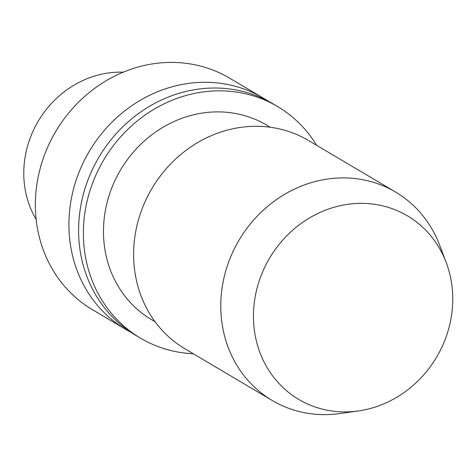 <?xml version="1.0" encoding="UTF-8"?>
<svg xmlns="http://www.w3.org/2000/svg" width="476" height="476" viewBox="0 0 476 476"><rect width="100%" height="100%" fill="white"/><g stroke="black" fill="none" stroke-linecap="round" stroke-linejoin="round"><path stroke-width="0.71" d="M130.977 332.337A134.553 122.439 -59.4 0 1 126.057 329.588L92.493 309.715A134.553 122.439 -59.4 0 1 52.622 136.981A134.553 122.439 -59.4 0 1 219.555 72.876A134.553 122.439 -59.4 0 1 229.581 78.147L263.145 98.014A134.553 122.439 -59.4 0 1 267.923 101.007M399.495 211.659A106.678 97.074 -59.4 0 1 446.173 262.454A106.678 97.074 -59.4 0 1 358.255 410.961A106.678 97.074 -59.4 0 1 255.767 293.74A106.678 97.074 -59.4 0 1 399.495 211.659M358.255 410.961L339.751 413.561A121.1 110.194 -59.4 0 1 272.207 400.471A121.1 110.194 -59.4 0 1 236.322 245.003A121.1 110.194 -59.4 0 1 386.566 187.312A121.1 110.194 -59.4 0 1 395.586 192.054A121.1 110.194 -59.4 0 1 439.55 244.973L446.173 262.454M272.207 400.471L185.039 348.866A121.1 110.194 -59.4 0 1 149.155 193.399A121.1 110.194 -59.4 0 1 299.398 135.714A121.1 110.194 -59.4 0 1 308.418 140.45L395.586 192.054M155.111 321.764L151.475 319.616A113.026 102.852 -59.4 0 1 117.983 174.513A113.026 102.852 -59.4 0 1 258.212 120.672A113.026 102.852 -59.4 0 1 266.631 125.093L270.261 127.247M193.292 353.751A134.553 122.439 -59.4 0 1 140.509 338.144A134.553 122.439 -59.4 0 1 100.638 165.404A134.553 122.439 -59.4 0 1 267.571 101.305A134.553 122.439 -59.4 0 1 277.597 106.57A134.553 122.439 -59.4 0 1 316.671 145.335M140.509 338.144L135.755 335.33A134.553 122.439 -59.4 0 1 95.884 162.59A134.553 122.439 -59.4 0 1 262.823 98.49A134.553 122.439 -59.4 0 1 272.849 103.756L277.597 106.57M126.057 329.588A134.553 122.439 -59.4 0 1 86.18 156.848A134.553 122.439 -59.4 0 1 253.119 92.749A134.553 122.439 -59.4 0 1 263.145 98.014M36.134 219.388A95.533 86.929 -59.4 0 1 38.217 121.219A95.533 86.929 -59.4 0 1 123.278 72.179"/></g></svg>
